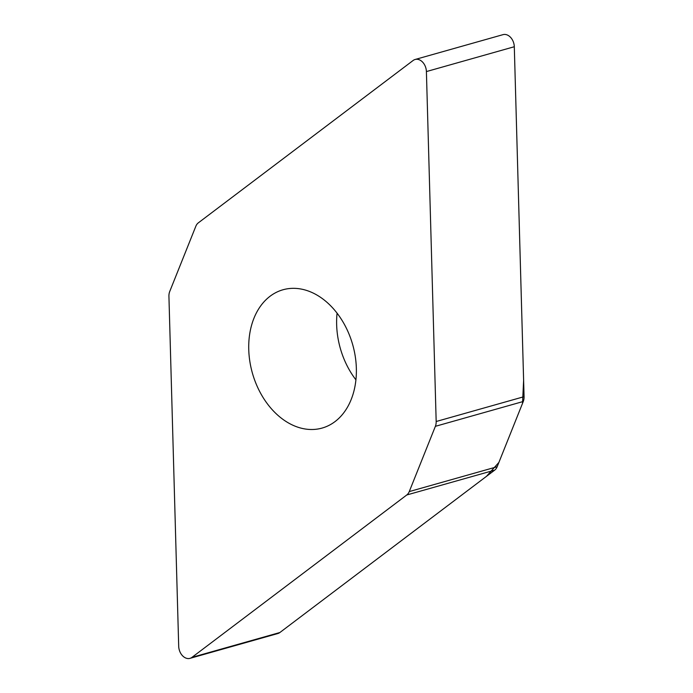 <?xml version="1.0" encoding="UTF-8"?>
<svg xmlns="http://www.w3.org/2000/svg" width="693" height="693" viewBox="0 0 693 693"><rect width="100%" height="100%" fill="white"/><g stroke="black" fill="none" stroke-linecap="round" stroke-linejoin="round"><path stroke-width="1.04" d="M169.724 291.51A11.062 8.021 -105.8 0 0 168.927 296.327L178.699 646.266A11.062 8.021 -105.8 0 0 189.986 658.35A11.062 8.021 -105.8 0 0 191.978 657.354L406.774 494.975A11.062 8.021 -105.8 0 0 409.26 491.58L435.377 426.325A11.062 8.021 -105.8 0 0 436.174 421.509L426.403 71.57A11.062 8.021 -105.8 0 0 415.107 59.485A11.062 8.021 -105.8 0 0 413.123 60.482L198.328 222.851A11.062 8.021 -105.8 0 0 195.833 226.256L169.724 291.51M415.107 59.485L503.014 34.65A11.062 8.021 74.2 0 1 514.301 46.734L524.073 396.673A11.062 8.021 74.2 0 1 523.276 401.49L497.167 466.744A11.062 8.021 74.2 0 1 494.672 470.149L279.877 632.518A11.062 8.021 74.2 0 1 277.893 633.515L189.986 658.35M355.925 379.842A71.864 52.131 74.2 0 1 336.651 324.722A71.864 52.131 74.2 0 1 337.075 313.158M356.349 368.278A71.864 52.131 -105.8 0 0 283.013 289.761A71.864 52.131 -105.8 0 0 248.752 349.558A71.864 52.131 -105.8 0 0 322.089 428.075A71.864 52.131 -105.8 0 0 356.349 368.278M296.318 620.088L486.46 476.351L498.908 462.396L522.513 403.395L523.622 380.336L514.301 46.734L426.403 71.57M279.877 632.518L191.978 657.354M494.672 470.149L406.774 494.975M409.26 491.58L497.167 466.744M523.276 401.49L435.377 426.325M436.174 421.509L524.073 396.673"/></g></svg>
